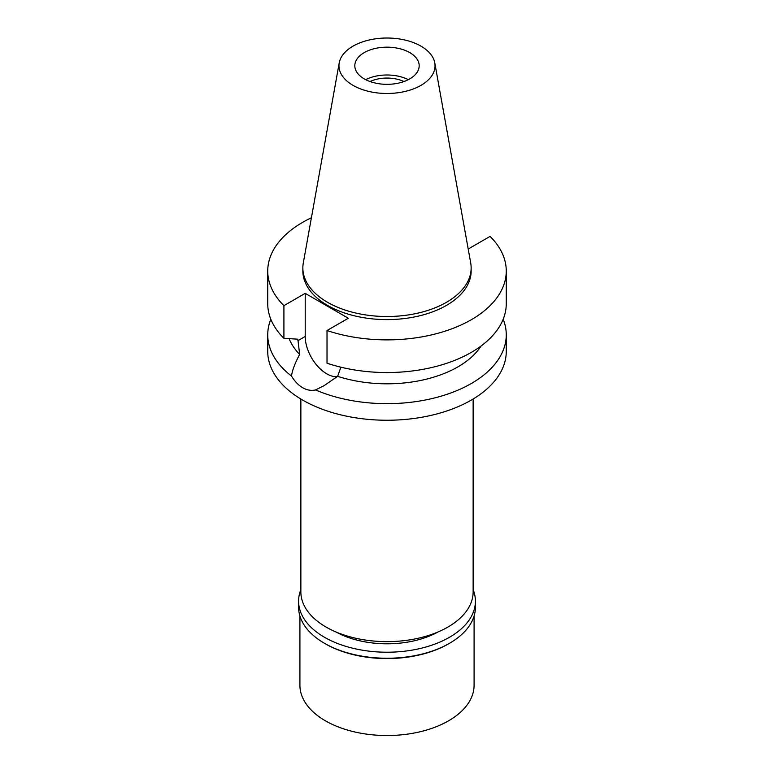 <?xml version="1.0" encoding="UTF-8"?>
<svg xmlns="http://www.w3.org/2000/svg" width="774" height="774" viewBox="0 0 774 774"><rect width="100%" height="100%" fill="white"/><g stroke="black" fill="none" stroke-linecap="round" stroke-linejoin="round"><path stroke-width="1.16" d="M420.969 85.363A48.036 27.738 180 0 1 366.354 90.79A48.036 27.738 180 0 1 339.215 62.897A48.036 27.738 180 0 1 353.031 46.14A48.036 27.738 180 0 1 403.07 39.619A48.036 27.738 180 0 1 434.785 62.897A48.036 27.738 180 0 1 420.969 85.363M434.785 62.897L470.698 262.918A84.143 48.578 180 0 1 471.143 267.93A84.143 48.578 180 0 1 446.501 302.286A84.143 48.578 180 0 1 354.802 312.812A84.143 48.578 180 0 1 302.857 267.93A84.143 48.578 180 0 1 303.302 262.918L339.215 62.897M409.756 78.89A32.179 18.576 0 0 0 419.179 65.751A32.179 18.576 0 0 0 399.316 48.588A32.179 18.576 0 0 0 364.244 52.613A32.179 18.576 0 0 0 354.821 65.751A32.179 18.576 0 0 0 374.684 82.915A32.179 18.576 0 0 0 409.756 78.89M365.667 79.664A32.179 18.576 180 0 1 408.333 79.664M403.97 81.541A26.877 15.519 0 0 0 370.03 81.541M300.863 399.026L300.863 591.907A86.137 49.73 0 0 0 354.037 637.853A86.137 49.73 0 0 0 447.904 627.066A86.137 49.73 0 0 0 473.137 591.907L473.137 399.026M267.736 334.813L267.736 351.396A119.264 68.857 0 0 0 341.363 415.009A119.264 68.857 0 0 0 471.327 400.081A119.264 68.857 0 0 0 506.264 351.396L506.264 334.813A119.264 68.857 180 0 1 471.327 383.498A119.264 68.857 180 0 1 315.54 389.932C311.312 390.928 307.026 390.183 302.673 387.716C298.358 385.181 294.642 381.301 291.517 376.067A119.264 68.857 180 0 1 267.736 334.813A119.264 68.857 180 0 1 270.823 319.246M337.135 376.725A30.476 17.599 60 0 1 305.208 336.477L305.208 293.356L283.913 305.653A119.264 68.857 180 0 1 267.736 271.016L267.736 303.679A119.264 68.857 0 0 0 283.913 338.315L297.855 339.186L299.644 354.376C294.894 363.364 292.185 370.591 291.517 376.067M315.54 389.932L323.977 385.723L337.648 376.319L340.899 367.186M289.137 338.654A100.33 57.924 0 0 0 299.644 354.376M503.177 319.246A119.264 68.857 180 0 1 506.264 334.813M337.648 376.319A100.33 57.924 0 0 0 481.099 345.988M506.264 271.016L506.264 303.679A119.264 68.857 0 0 1 446.453 363.374A119.264 68.857 0 0 1 327.015 363.2L327.015 330.537A119.264 68.857 180 0 0 446.453 330.711A119.264 68.857 180 0 0 506.264 271.016A119.264 68.857 180 0 0 490.087 236.389L468.792 248.686L468.067 248.27M305.208 293.356L348.31 318.24L327.015 330.537M267.736 271.016A119.264 68.857 180 0 1 311.409 217.765M302.857 267.93L302.857 271.016A84.143 48.578 0 0 0 354.802 315.908A84.143 48.578 0 0 0 446.501 305.372A84.143 48.578 0 0 0 471.143 271.016L471.143 267.93M283.913 305.653L283.913 338.315M335.848 631.913A73.83 42.628 0 0 0 438.152 631.913M299.915 616.017L299.915 685.271A87.085 50.271 0 0 0 353.679 731.711A87.085 50.271 0 0 0 448.572 720.817A87.085 50.271 0 0 0 474.085 685.271L474.085 616.017M448.581 643.842L449.51 643.3L448.572 643.842A87.085 50.271 180 0 1 448.572 643.842A87.085 50.271 180 0 1 325.419 643.842L324.49 643.3A88.41 51.045 0 0 0 449.51 643.3L449.51 643.3A88.41 51.045 0 0 0 475.41 607.213L475.41 601.185A88.41 51.045 180 0 1 449.51 637.273A88.41 51.045 180 0 1 353.167 648.331A88.41 51.045 180 0 1 298.59 601.185A88.41 51.045 180 0 1 300.863 589.682M298.59 601.185L298.59 607.213A88.41 51.045 0 0 0 324.49 643.3M473.137 589.682A88.41 51.045 180 0 1 475.41 601.185M297.855 340.724L305.208 336.477"/></g></svg>
